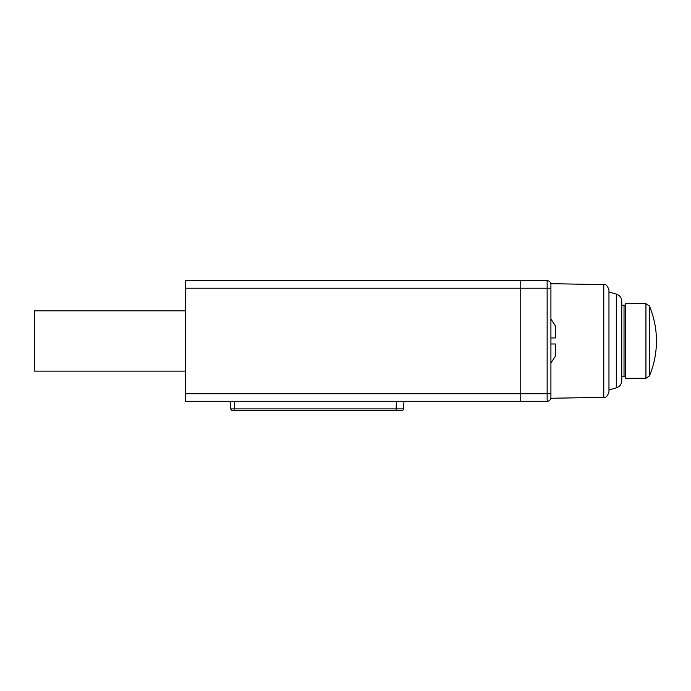 <?xml version="1.0" encoding="UTF-8"?>
<svg xmlns="http://www.w3.org/2000/svg" width="691" height="691" viewBox="0 0 691 691"><rect width="100%" height="100%" fill="white"/><g stroke="black" fill="none" stroke-linecap="round" stroke-linejoin="round"><path stroke-width="1.04" d="M603.779 284.606L603.779 397.342L550.917 398.266L550.917 393.74L550.917 397.515A3.766 3.766 0 0 1 547.142 401.281L520.764 401.281L520.764 280.676L547.142 280.676A3.766 3.766 0 0 1 550.917 284.442L550.917 288.207L550.917 283.69L603.779 284.606C605.713 283.889 607.441 285.651 608.961 289.883L608.961 392.065L608.961 289.883M616.312 294.09C619.741 295.29 621.563 297.709 621.77 301.336L621.77 380.62C621.563 384.248 619.741 386.666 616.312 387.867L616.312 294.09L608.961 291.982M550.917 284.442A3.766 3.766 0 0 0 547.142 280.676L547.142 288.207L550.917 288.207L550.917 393.74L547.142 393.74L547.142 288.207L520.764 288.207L520.764 401.281L185.318 401.281L185.318 280.676L520.764 280.676L520.764 288.207L185.318 288.207M625.545 303.66L625.545 378.288L645.93 378.288L645.93 303.66L625.545 303.66M550.917 318.992L555.434 325.902L555.434 335.852M555.434 325.902L555.434 337.959L550.917 337.959M550.917 343.988L555.434 343.988L550.917 343.988L555.434 343.988L555.434 356.055L550.917 362.965M555.434 346.105L555.434 355.174M403.924 401.281L403.656 408.873A1.512 1.512 0 0 1 402.153 410.324L232.314 410.324A1.512 1.512 0 0 1 230.811 408.873L230.544 401.281M232.314 410.324L234.577 410.324L234.577 408.873L230.811 408.873M403.656 408.873L234.577 408.873L234.309 401.281M185.318 310.82L34.55 310.82L34.55 371.127L185.318 371.127M625.545 376.465L624.033 376.785L624.033 305.172L625.545 305.482M185.318 393.74L547.142 393.74L547.142 401.281A3.766 3.766 0 0 0 550.917 397.515M649.402 305.975L649.402 375.982A90.461 90.461 0 0 0 649.402 305.975L645.93 303.66M396.124 410.324L396.384 401.281M603.779 397.342C605.713 398.068 607.441 396.306 608.961 392.065M616.312 387.867L608.961 389.974M624.033 305.172L621.77 305.172M624.033 376.785L621.77 376.785M645.93 378.288L649.402 375.982"/></g></svg>
